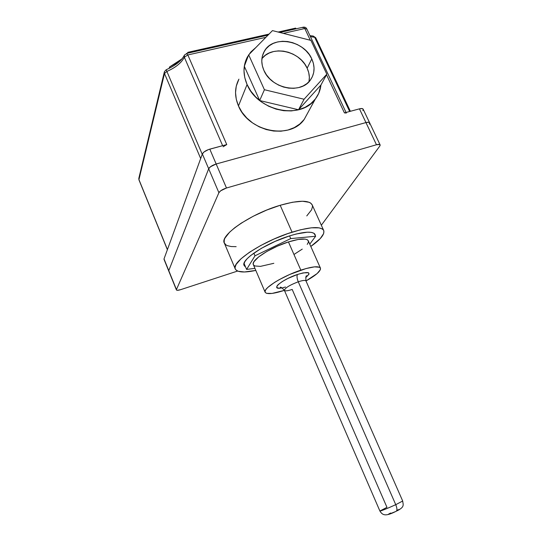 <?xml version="1.0" encoding="UTF-8"?>
<svg xmlns="http://www.w3.org/2000/svg" width="542" height="542" viewBox="0 0 542 542"><rect width="100%" height="100%" fill="white"/><g stroke="black" fill="none" stroke-linecap="round" stroke-linejoin="round"><path stroke-width="0.81" d="M311.792 58.909C315.193 66.652 314.746 73.665 310.464 79.945C300.979 94.538 271.318 88.698 263.92 70.426L262.348 65.806L261.779 61.158L262.233 56.659L263.676 52.493L266.061 48.807L269.272 45.745L273.195 43.421L277.667 41.917L282.524 41.28L287.572 41.538L292.626 42.669L297.497 44.634L302.002 47.35L305.986 50.724L309.292 54.62L311.792 58.909L313.405 63.421L314.055 67.994L313.716 72.459L312.395 76.639L310.139 80.379L307.016 83.522L303.154 85.961L298.696 87.58L293.805 88.312L288.676 88.129L283.507 87.038L278.513 85.067L273.879 82.296L269.801 78.834L266.434 74.823L263.92 70.426C260.953 63.482 261.095 57.093 264.347 51.253C272.938 34.898 304.001 40.183 311.792 58.909L307.145 68.204L311.792 58.909M308.981 81.72C309.834 77.255 309.225 72.75 307.145 68.204C299.916 50.901 271.962 44.803 261.901 58.665M304.069 99.247L326.812 74.179L310.945 40.406L272.463 30.603L248.683 54.844L264.415 89.728L304.069 99.247L326.812 74.179L320.945 85.006L298.554 109.762L304.069 99.247L298.554 109.762L259.665 100.541L244.306 66.266L248.683 54.844L244.306 66.266L259.665 100.541L264.415 89.728L259.665 100.541L298.554 109.762L320.945 85.006L326.812 74.179L310.945 40.406L272.463 30.603L248.683 54.844L264.415 89.728L304.069 99.247M309.015 81.571L309.353 77.167L308.723 72.655L307.145 68.204L304.685 63.983L301.44 60.142L297.531 56.822L293.093 54.153L288.297 52.235L283.324 51.131L278.351 50.894L273.575 51.537L269.171 53.041L265.302 55.345L262.132 58.38M304.143 119.511C290.2 139.958 248.663 131.814 238.46 105.941L236.285 99.315L235.54 92.635L236.258 86.171L238.92 79.152C234.605 87.418 234.449 96.347 238.46 105.941L247.071 84.518C242.87 74.572 242.992 65.358 247.45 56.869L251.129 51.707L255.932 47.452L250.472 52.459L246.908 57.913L244.713 64.085L243.988 70.758L244.781 77.662L247.071 84.518L238.46 105.941L242.003 112.248L246.766 117.98L252.558 122.905L259.151 126.814L266.278 129.565L273.649 131.042L280.959 131.198L287.931 130.033L294.286 127.6L299.78 124.016L304.211 119.423L308.188 112.113L304.143 119.511L315.329 99.023C300.973 120.033 257.775 111.327 247.071 84.518L250.777 91.063L255.743 97.018L261.786 102.147L268.656 106.232L276.068 109.125L283.73 110.704L291.325 110.92L298.554 109.762L305.139 107.302L310.823 103.637L315.403 98.929L318.703 93.366L320.945 85.006C320.349 90.223 318.479 94.897 315.329 99.023M181.997 58.868L169.531 66.998L169.951 67.987L169.531 66.998L169.192 68.373L169.531 66.998L175.276 63.807L181.99 58.868M187.234 53.299L187.925 52.317L269.035 34.092L187.925 52.317L188.25 53.069L187.925 52.317L187.234 53.299M278.134 32.046L295.647 28.116L295.973 28.821L295.647 28.116L278.134 32.046M345.342 112.729L344.421 112.892L326.508 74.742L344.421 112.892L359.448 108.847L365.952 122.573L216.17 163.996L209.795 149.138L226.752 144.572L187.83 54.952L265.865 37.323L187.83 54.952L184.341 57.249L222.64 145.683L184.341 57.249L187.83 54.952L186.448 53.475L187.83 54.952L226.752 144.572L225.614 144.971M283.351 33.374L304.807 28.53L310.309 40.243L304.807 28.53L306.779 28.895L304.807 28.53L303.215 27.195L304.807 28.53L283.351 33.374M166.34 70.135L166.882 71.429C175.669 67.567 181.489 62.838 184.341 57.249L184.409 55.054L184.341 57.249C181.489 62.838 175.669 67.567 166.882 71.429L164.49 73.529L200.682 158.549L164.49 73.529L166.882 71.429L166.34 70.135M346.331 113.041L344.421 112.892L359.448 108.847L376.466 144.755C378.465 144.206 379.678 144.233 380.098 144.843L379.746 146.15L321.338 225.228L379.746 146.15L380.172 145.134L379.698 144.511L376.466 144.755L226.481 188.006L220.662 190.804L218.9 192.715L176.441 289.577L164.016 258.907L202.362 153.955L208.684 168.765L168.772 270.648L208.684 168.765L210.398 166.794L216.17 163.996L365.952 122.573L368.641 122.262L369.644 122.844L368.641 122.262L365.952 122.573C367.95 122.052 369.17 122.119 369.617 122.777L369.305 124.159M380.098 144.843L369.617 122.777C369.17 122.119 367.95 122.052 365.952 122.573L216.17 163.996L365.952 122.573L376.466 144.755L226.481 188.006L216.17 163.996L212.471 165.473L209.612 167.478L208.684 168.765L218.9 192.715L176.441 289.577L168.772 270.648L208.684 168.765C209.781 166.828 212.281 165.242 216.17 163.996L209.795 149.138C205.913 150.364 203.433 151.963 202.362 153.955L208.684 168.765L168.772 270.648L164.016 258.907L202.362 153.955L204.049 151.943L208.548 149.531L226.752 144.572L223.121 146.787M369.617 122.777L363.126 109.125C362.673 108.434 361.439 108.346 359.448 108.847L362.137 108.563L363.16 109.193M363.221 109.45L362.842 110.548M369.698 123.095L369.617 123.59L369.698 123.095M312.924 35.996L314.692 37.303L310.424 36.66L314.692 37.303L349.644 111.483L314.692 37.303L315.708 37.737L312.89 35.996M167.424 249.577L138.942 179.605L164.49 73.529L164.409 71.679L164.49 73.529L138.942 179.605L138.894 178.054L138.955 179.876L167.424 249.577M202.234 154.294L166.882 71.429L202.234 154.294M315.729 37.777L315.647 38.529M306.799 28.943L306.806 29.512M302.734 27.723L303.215 27.195L279.787 32.466M186.123 53.99L184.415 55.054L186.123 53.99M164.409 71.679L166.191 69.735C175.33 65.657 181.333 60.914 184.205 55.514M289.55 235.899C304.13 231.509 312.626 231.014 315.038 234.395L315.308 235.526L313.893 233.229L311.257 232.362L307.348 232.186L296.278 233.981L289.55 235.899L290.729 238.582L254.997 255.804L246.603 269.421L254.936 268.371L246.603 269.421L244.056 263.439L246.603 269.421L254.997 255.804L253.846 253.121L254.997 255.804L290.729 238.582L289.55 235.899L275.099 241.393L261.4 248.311L250.756 255.458L247.138 258.737L244.842 261.644L243.941 264.076L244.422 265.939L245.499 266.833L244.164 265.505C240.282 260.16 265.783 243.195 289.55 235.899M314.97 237.152L311.44 241.888L314.97 237.152M236.149 246.657L231.224 246.556L227.267 245.634L225.845 244.862L224.205 242.721L224.266 239.821L224.95 238.121L229.591 232.193L234.733 227.742L241.298 223.108L253.243 216.244L266.644 210.093L280.187 205.276L292.063 232.172C310.166 226.766 320.695 226.156 323.642 230.357C324.99 234.11 320.715 239.476 310.803 246.454L320.315 238.527L323.669 233.534L323.859 230.912L323.317 229.855L322.348 228.981L319.136 227.857L311.332 227.809L300.498 229.788L287.606 233.663L273.886 239.083L260.709 245.526L249.367 252.335L240.926 258.859L236.102 264.476L235.059 267.477L235.194 268.71L235.75 269.76L238.107 271.257L244.449 271.976L255.817 270.417C244.252 272.87 237.43 272.436 235.35 269.117C230.465 262.518 262.308 241.271 292.063 232.172L280.187 205.276C250.472 213.914 219.164 235.729 224.381 243.168L235.255 268.9M176.441 289.577L176.536 290.106L177.363 290.309L180.608 289.672L237.586 271.061L180.608 289.672C178.23 290.404 176.834 290.498 176.421 289.956L176.441 289.577M323.642 230.357L312.09 204.666C308.913 199.951 298.283 200.154 280.187 205.276L292.531 202.241L302.511 201.245L309.272 202.322L310.715 203.108L312.233 204.984M312.334 205.282L312.504 206.631L311.589 209.795L306.772 215.912M226.481 188.006L216.17 163.996C212.281 165.242 209.781 166.828 208.684 168.765L218.9 192.715C220.045 190.859 222.572 189.287 226.481 188.006M306.02 281.088C305.641 280.004 303.059 280.241 298.269 281.793C296.948 278.446 296.684 276 297.483 274.469C309.103 271.149 311.846 272.172 305.715 277.545L309.028 274.083L308.439 272.728L303.174 272.883L297.483 274.469C296.684 276 296.948 278.446 298.269 281.793C289.591 285.133 284.97 287.992 284.394 290.363C273.425 293.893 267.016 294.536 265.18 292.307C262.45 288.757 282.517 276.115 300.837 270.146L288.446 241.928C270.146 247.599 250.431 260.621 253.392 264.74L253.222 263.561L253.981 261.684L258.622 256.928L266.847 251.454L277.362 246.163L288.446 241.928L298.249 239.456L305.207 239.097L307.28 239.727L308.303 240.831M395.748 504.677C386.792 508.721 381.514 510.835 379.901 511.031L386.961 507.326L292.192 289.435C287.395 291.013 284.774 291.257 284.34 290.18C285.39 287.727 290.031 284.929 298.269 281.793L395.748 504.677L298.269 281.793C302.714 280.336 305.275 280.038 305.966 280.892L402.699 501.025L395.748 504.677L402.699 501.025C403.018 504.738 405.22 506.987 396.405 511.126C397.279 510.069 397.056 507.922 395.748 504.677C397.056 507.922 397.279 510.069 396.405 511.126L396.1 511.289L396.405 511.126C385.044 517.054 382.469 515.042 379.908 511.038C381.514 510.835 386.792 508.721 395.748 504.677M320.41 268.06L308.229 240.668C306.352 238.073 299.753 238.494 288.446 241.928L300.837 270.146C312.158 266.515 318.682 265.817 320.41 268.06C321.047 270.885 316.243 275.187 305.993 280.952L317.117 273.575L320.383 269.645L320.485 268.229L319.516 267.26L314.502 266.854L306.006 268.561L289.706 274.476L279.083 279.733L274.516 282.436L267.802 287.436L265.905 289.536L265.072 291.257L265.316 292.538L266.617 293.337L272.05 293.432L284.394 290.377L379.901 511.031M285.539 287.016L282.89 287.687M282.057 287.849L278.771 288.181L276.752 287.497L277.172 285.715L278.317 284.482L282.26 281.569L287.883 278.452L297.483 274.469C281.379 279.706 269.178 290.6 282.057 287.849M309.773 244.13L315.634 236.258L290.729 238.582L315.634 236.258L314.475 233.663L315.634 236.258L309.773 244.13M308.317 240.858L308.29 242.437L307.226 244.395M302.246 249.117L294.198 254.333M273.839 263.304L260.438 266.379L254.903 265.973L253.541 265.011M395.03 511.784L388.533 514.392M388.275 514.446L388.6 514.087M389.129 513.796L390.694 513.01M396.995 510.239L399.122 509.48M399.169 509.737L397.09 510.821M396.344 511.174L399.359 509.622M264.347 51.253L262.369 56.083M168.752 271.034L164.009 259.327M350.383 111.286L315.708 37.737L313.154 36.002M312.863 35.996L309.956 35.67M303.391 27.154C305.078 27.032 306.203 27.615 306.779 28.895L346.053 112.451M186.59 53.441L268.039 35.108M138.894 178.054L164.287 72.201M167.376 249.699L138.955 179.876L138.793 178.46M176.421 289.956L168.758 271.054M305.891 277.037L306.799 275.919C305.979 275.248 305.702 276.908 305.966 280.892M253.392 264.74L265.119 292.179M284.374 290.316C281.664 287.45 280.302 286.535 280.289 287.558L281.535 287.633"/></g></svg>
